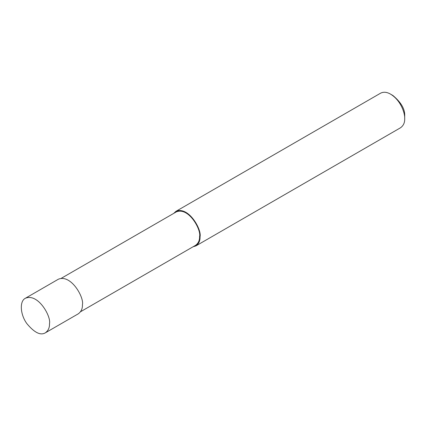 <?xml version="1.0" encoding="UTF-8"?>
<svg xmlns="http://www.w3.org/2000/svg" width="426" height="426" viewBox="0 0 426 426"><rect width="100%" height="100%" fill="white"/><g stroke="black" fill="none" stroke-linecap="round" stroke-linejoin="round"><path stroke-width="0.64" d="M45.358 332.823L78.293 313.813C81.212 311.651 82.591 308.605 82.426 304.675C84.289 297.667 71.089 273.87 58.33 279.238L25.4 298.253C19.346 301.107 20.208 314.548 26.849 323.6C34.357 332.637 40.529 335.715 45.358 332.823C48.276 330.667 49.656 327.621 49.491 323.685C51.36 316.683 38.154 292.88 25.4 298.253M80.514 311.757L195.577 245.328C198.399 243.241 199.73 240.296 199.576 236.494C201.376 229.726 188.611 206.716 176.284 211.908L61.222 278.338M193.021 246.803L195.912 245.903C198.83 243.747 200.209 240.701 200.044 236.765C201.908 229.763 188.707 205.96 175.949 211.333L173.728 213.383M195.912 245.903L400.568 127.747C403.486 125.59 404.865 122.544 404.7 118.609C405.035 112.826 400.557 100.19 390.583 94.162C386.914 92.016 383.586 91.686 380.604 93.177L175.949 211.333M390.583 94.162L392.937 95.52C401.154 102.416 405.073 109.205 404.7 115.893L404.7 118.609"/></g></svg>
